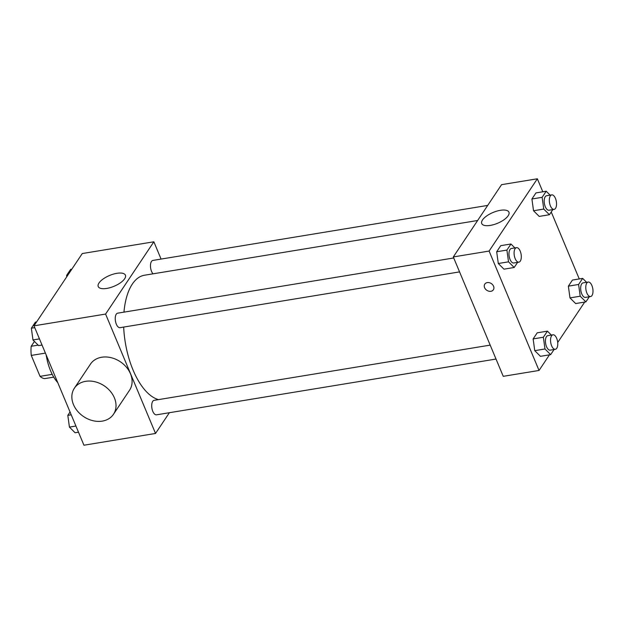 <?xml version="1.0" encoding="UTF-8"?>
<svg xmlns="http://www.w3.org/2000/svg" width="624" height="624" viewBox="0 0 624 624"><rect width="100%" height="100%" fill="white"/><g stroke="black" fill="none" stroke-linecap="round" stroke-linejoin="round"><path stroke-width="0.94" d="M38.158 345.134L31.2 346.273L34.437 341.422M52.221 374.361L40.037 376.358A22.753 10.725 80.7 0 0 44.725 378.612L53.742 377.13M40.037 376.358L31.278 355.423A22.753 10.725 80.7 0 1 31.2 346.273M45.412 353.098L31.278 355.423M46.168 354.916A35.256 16.614 80.7 0 0 50.583 370.812A35.256 16.614 80.7 0 0 57.743 382.59M169.385 412.714L155.532 433.454L83.944 445.216L34 325.829L82.267 253.547L153.855 241.792L161.078 259.069M123.677 327.077A63.219 29.796 80.7 0 0 133.052 370.024A63.219 29.796 80.7 0 0 158.488 399.617M477.641 220.498L144.44 275.239A63.219 29.796 80.7 0 0 123.958 312.14M155.532 433.454L105.589 314.067L153.855 241.792M487.711 205.413L152.888 260.419A7.348 3.463 80.7 0 0 151.562 271.432A7.348 3.463 80.7 0 0 153.013 273.835M490.191 345.119L154.112 400.335A7.348 3.463 80.7 0 0 152.794 411.341A7.348 3.463 80.7 0 0 156.491 414.827L496.018 359.05M459.56 271.892L120.034 327.67A7.348 3.463 -99.3 0 1 115.432 320.986A7.348 3.463 -99.3 0 1 117.655 313.178L453.734 257.969M105.589 314.067L34 325.829M106.782 288.421A14.734 5.85 157.3 0 1 98.225 286.556A14.734 5.85 157.3 0 1 109.567 275.473A14.734 5.85 157.3 0 1 125.416 275.184A14.734 5.85 157.3 0 1 120.494 282.758A14.734 5.85 157.3 0 1 106.782 288.421M74.389 388.175L90.48 364.081A23.501 18.509 33.7 0 1 111.103 357.677A23.501 18.509 33.7 0 1 130.478 373.776A23.501 18.509 33.7 0 1 129.574 390.187L113.482 414.274A23.501 18.509 33.7 0 1 83.663 416.621A23.501 18.509 33.7 0 1 74.389 388.175A23.501 18.509 33.7 0 1 95.012 381.763A23.501 18.509 33.7 0 1 114.395 397.862A23.501 18.509 33.7 0 1 113.482 414.274M549.463 354.838L539.042 370.453L503.248 376.327L453.305 256.94L501.563 184.665L537.358 178.784L542.802 191.786M584.696 302.078L557.7 342.506M539.198 216.403L533.52 210.74L531.913 198.994L535.977 192.91L531.913 198.994L533.52 210.74L539.198 216.403L549.424 214.726L543.754 209.063L542.139 197.317L546.203 191.233L550.134 195.156M540.423 356.32L534.752 350.657L533.138 338.91L537.202 332.826L533.138 338.91L534.752 350.657L540.423 356.32L550.649 354.643L544.978 348.98L543.364 337.233L547.427 331.149L551.359 335.072M551.249 211.988L579.259 278.944M539.042 370.453L489.099 251.059L537.358 178.784M575.656 303.56L569.977 297.898L568.37 286.151L572.434 280.067L568.37 286.151L569.977 297.898L575.656 303.56L585.881 301.883L580.211 296.221L578.596 284.474L582.66 278.382L586.591 282.305M503.966 269.17L498.295 263.507L496.681 251.761L500.744 245.669L496.681 251.761L498.295 263.507L503.966 269.17L514.192 267.485L508.521 261.823L506.906 250.076L510.97 243.992L514.901 247.915M489.099 251.059L453.305 256.94M490.292 225.412A14.734 5.85 157.3 0 1 481.736 223.548A14.734 5.85 157.3 0 1 493.077 212.464A14.734 5.85 157.3 0 1 508.927 212.176A14.734 5.85 157.3 0 1 504.005 219.757A14.734 5.85 157.3 0 1 490.292 225.412M493.553 286.213A5.14 4.048 33.7 0 1 493.358 289.801A5.14 4.048 33.7 0 1 486.829 290.316A5.14 4.048 33.7 0 1 484.801 284.092A5.14 4.048 33.7 0 1 489.317 282.695A5.14 4.048 33.7 0 1 493.553 286.213M493.358 289.801A5.14 4.048 33.7 0 1 486.837 290.316A5.14 4.048 33.7 0 1 484.809 284.092M517.624 262.353L514.192 267.485M516.508 247.65L511.391 248.492A7.348 3.463 80.7 0 0 510.065 259.506A7.348 3.463 80.7 0 0 513.77 262.985L518.887 262.15A7.348 3.463 80.7 0 0 521.11 254.342A7.348 3.463 80.7 0 0 516.508 247.65A7.348 3.463 80.7 0 0 515.182 258.664A7.348 3.463 80.7 0 0 518.887 262.15M508.521 261.823L498.295 263.507M506.906 250.076L496.681 251.761M510.97 243.992L500.744 245.669M552.848 209.594L549.424 214.726M551.733 194.891L546.624 195.733A7.348 3.463 80.7 0 0 545.298 206.747A7.348 3.463 80.7 0 0 549.003 210.226L554.12 209.383A7.348 3.463 80.7 0 0 556.343 201.575A7.348 3.463 80.7 0 0 551.733 194.891A7.348 3.463 80.7 0 0 550.415 205.904A7.348 3.463 80.7 0 0 554.12 209.383M543.754 209.063L533.52 210.74M542.139 197.317L531.913 198.994M546.203 191.233L535.977 192.91M554.081 349.51L550.649 354.643M552.965 334.807L547.849 335.65A7.348 3.463 80.7 0 0 546.523 346.655A7.348 3.463 80.7 0 0 550.228 350.142L555.344 349.3A7.348 3.463 80.7 0 0 557.567 341.492A7.348 3.463 80.7 0 0 552.965 334.807A7.348 3.463 80.7 0 0 551.639 345.821A7.348 3.463 80.7 0 0 555.344 349.3M544.978 348.98L534.752 350.657M543.364 337.233L533.138 338.91M547.427 331.149L537.202 332.826M589.306 296.751L585.881 301.883M588.19 282.048L583.081 282.883A7.348 3.463 80.7 0 0 581.755 293.896A7.348 3.463 80.7 0 0 585.46 297.383L590.577 296.54A7.348 3.463 80.7 0 0 592.8 288.733A7.348 3.463 80.7 0 0 588.19 282.048A7.348 3.463 80.7 0 0 586.872 293.054A7.348 3.463 80.7 0 0 590.577 296.54M580.211 296.221L569.977 297.898M578.596 284.474L568.37 286.151M582.66 278.382L572.434 280.067M42.042 345.056L38.641 345.618L32.971 339.955L31.356 328.208L35.42 322.117L36.605 321.922M39.46 338.887L32.971 339.955M34.765 327.647L31.356 328.208M66.768 276.752L66.589 275.441L70.652 269.357L71.838 269.162M67.774 275.246L66.589 275.441M78.499 432.214L75.098 432.767L69.428 427.105L67.813 415.358L70.052 412.012M75.917 426.036L69.428 427.105M71.222 414.796L67.813 415.358"/></g></svg>
